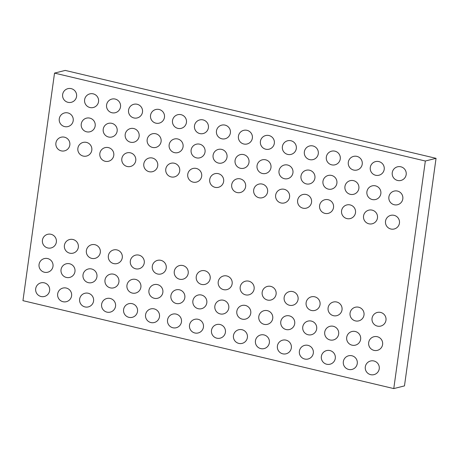 <?xml version="1.0" encoding="UTF-8"?>
<svg xmlns="http://www.w3.org/2000/svg" width="459" height="459" viewBox="0 0 459 459"><rect width="100%" height="100%" fill="white"/><g stroke="black" fill="none" stroke-linecap="round" stroke-linejoin="round"><path stroke-width="0.69" d="M54.529 73.101L425.344 161.017L436.05 158.332L65.23 70.416L54.529 73.101L22.95 300.668L393.77 388.584L404.471 385.899L436.05 158.332M425.344 161.017L393.77 388.584M67.978 102.323A7.028 7.028 0 0 0 76.337 93.464A7.028 7.028 0 0 0 64.49 90.658A7.028 7.028 0 0 0 67.978 102.323M64.61 126.592A7.028 7.028 0 0 0 72.97 117.739A7.028 7.028 0 0 0 61.122 114.934A7.028 7.028 0 0 0 64.61 126.592M61.242 150.868A7.028 7.028 0 0 0 69.602 142.015A7.028 7.028 0 0 0 57.754 139.203A7.028 7.028 0 0 0 61.242 150.868M47.77 247.963A7.028 7.028 0 0 0 56.124 239.11A7.028 7.028 0 0 0 44.282 236.299A7.028 7.028 0 0 0 47.77 247.963M44.403 272.239A7.028 7.028 0 0 0 52.756 263.38A7.028 7.028 0 0 0 40.914 260.574A7.028 7.028 0 0 0 44.403 272.239M41.035 296.508A7.028 7.028 0 0 0 49.388 287.655A7.028 7.028 0 0 0 37.546 284.85A7.028 7.028 0 0 0 41.035 296.508M89.953 107.532A7.028 7.028 0 0 0 98.312 98.674A7.028 7.028 0 0 0 86.464 95.868A7.028 7.028 0 0 0 89.953 107.532M86.585 131.802A7.028 7.028 0 0 0 94.944 122.949A7.028 7.028 0 0 0 83.096 120.143A7.028 7.028 0 0 0 86.585 131.802M83.217 156.077A7.028 7.028 0 0 0 91.576 147.224A7.028 7.028 0 0 0 79.728 144.413A7.028 7.028 0 0 0 83.217 156.077M69.745 253.173A7.028 7.028 0 0 0 78.099 244.32A7.028 7.028 0 0 0 66.257 241.509A7.028 7.028 0 0 0 69.745 253.173M66.377 277.448A7.028 7.028 0 0 0 74.731 268.59A7.028 7.028 0 0 0 62.889 265.784A7.028 7.028 0 0 0 66.377 277.448M63.009 301.718A7.028 7.028 0 0 0 71.363 292.865A7.028 7.028 0 0 0 59.521 290.059A7.028 7.028 0 0 0 63.009 301.718M111.927 112.742A7.028 7.028 0 0 0 120.287 103.883A7.028 7.028 0 0 0 108.439 101.078A7.028 7.028 0 0 0 111.927 112.742M108.559 137.012A7.028 7.028 0 0 0 116.919 128.159A7.028 7.028 0 0 0 105.071 125.353A7.028 7.028 0 0 0 108.559 137.012M105.191 161.287A7.028 7.028 0 0 0 113.545 152.434A7.028 7.028 0 0 0 101.703 149.623A7.028 7.028 0 0 0 105.191 161.287M91.72 258.383A7.028 7.028 0 0 0 100.073 249.53A7.028 7.028 0 0 0 88.231 246.718A7.028 7.028 0 0 0 91.72 258.383M88.352 282.658A7.028 7.028 0 0 0 96.706 273.799A7.028 7.028 0 0 0 84.863 270.994A7.028 7.028 0 0 0 88.352 282.658M84.984 306.928A7.028 7.028 0 0 0 93.338 298.075A7.028 7.028 0 0 0 81.49 295.269A7.028 7.028 0 0 0 84.984 306.928M133.902 117.952A7.028 7.028 0 0 0 142.261 109.093A7.028 7.028 0 0 0 130.413 106.287A7.028 7.028 0 0 0 133.902 117.952M130.534 142.221A7.028 7.028 0 0 0 138.893 133.368A7.028 7.028 0 0 0 127.045 130.563A7.028 7.028 0 0 0 130.534 142.221M127.166 166.497A7.028 7.028 0 0 0 135.52 157.644A7.028 7.028 0 0 0 123.678 154.832A7.028 7.028 0 0 0 127.166 166.497M113.694 263.592A7.028 7.028 0 0 0 122.048 254.739A7.028 7.028 0 0 0 110.206 251.928A7.028 7.028 0 0 0 113.694 263.592M110.326 287.868A7.028 7.028 0 0 0 118.68 279.009A7.028 7.028 0 0 0 106.838 276.203A7.028 7.028 0 0 0 110.326 287.868M106.958 312.137A7.028 7.028 0 0 0 115.312 303.284A7.028 7.028 0 0 0 103.464 300.479A7.028 7.028 0 0 0 106.958 312.137M155.876 123.161A7.028 7.028 0 0 0 164.236 114.302A7.028 7.028 0 0 0 152.388 111.497A7.028 7.028 0 0 0 155.876 123.161M152.508 147.431A7.028 7.028 0 0 0 160.862 138.578A7.028 7.028 0 0 0 149.02 135.772A7.028 7.028 0 0 0 152.508 147.431M149.141 171.706A7.028 7.028 0 0 0 157.494 162.853A7.028 7.028 0 0 0 145.652 160.042A7.028 7.028 0 0 0 149.141 171.706M135.669 268.802A7.028 7.028 0 0 0 144.023 259.949A7.028 7.028 0 0 0 132.181 257.138A7.028 7.028 0 0 0 135.669 268.802M132.301 293.077A7.028 7.028 0 0 0 140.655 284.219A7.028 7.028 0 0 0 128.807 281.413A7.028 7.028 0 0 0 132.301 293.077M128.933 317.347A7.028 7.028 0 0 0 137.287 308.494A7.028 7.028 0 0 0 125.439 305.688A7.028 7.028 0 0 0 128.933 317.347M177.851 128.371A7.028 7.028 0 0 0 186.211 119.512A7.028 7.028 0 0 0 174.363 116.706A7.028 7.028 0 0 0 177.851 128.371M174.483 152.64A7.028 7.028 0 0 0 182.837 143.787A7.028 7.028 0 0 0 170.995 140.982A7.028 7.028 0 0 0 174.483 152.64M171.115 176.916A7.028 7.028 0 0 0 179.469 168.063A7.028 7.028 0 0 0 167.627 165.251A7.028 7.028 0 0 0 171.115 176.916M157.644 274.012A7.028 7.028 0 0 0 165.997 265.159A7.028 7.028 0 0 0 154.155 262.347A7.028 7.028 0 0 0 157.644 274.012M154.276 298.287A7.028 7.028 0 0 0 162.629 289.428A7.028 7.028 0 0 0 150.781 286.623A7.028 7.028 0 0 0 154.276 298.287M150.908 322.557A7.028 7.028 0 0 0 159.262 313.704A7.028 7.028 0 0 0 147.414 310.898A7.028 7.028 0 0 0 150.908 322.557M199.826 133.58A7.028 7.028 0 0 0 208.179 124.722A7.028 7.028 0 0 0 196.337 121.916A7.028 7.028 0 0 0 199.826 133.58M196.458 157.856A7.028 7.028 0 0 0 204.812 148.997A7.028 7.028 0 0 0 192.969 146.191A7.028 7.028 0 0 0 196.458 157.856M193.09 182.125A7.028 7.028 0 0 0 201.444 173.273A7.028 7.028 0 0 0 189.601 170.461A7.028 7.028 0 0 0 193.09 182.125M179.618 279.221A7.028 7.028 0 0 0 187.972 270.368A7.028 7.028 0 0 0 176.124 267.557A7.028 7.028 0 0 0 179.618 279.221M176.25 303.497A7.028 7.028 0 0 0 184.604 294.638A7.028 7.028 0 0 0 172.756 291.832A7.028 7.028 0 0 0 176.25 303.497M172.882 327.766A7.028 7.028 0 0 0 181.236 318.913A7.028 7.028 0 0 0 169.388 316.108A7.028 7.028 0 0 0 172.882 327.766M221.8 138.79A7.028 7.028 0 0 0 230.154 129.937A7.028 7.028 0 0 0 218.312 127.126A7.028 7.028 0 0 0 221.8 138.79M218.432 163.065A7.028 7.028 0 0 0 226.786 154.207A7.028 7.028 0 0 0 214.944 151.401A7.028 7.028 0 0 0 218.432 163.065M215.064 187.335A7.028 7.028 0 0 0 223.418 178.482A7.028 7.028 0 0 0 211.576 175.671A7.028 7.028 0 0 0 215.064 187.335M201.593 284.431A7.028 7.028 0 0 0 209.947 275.578A7.028 7.028 0 0 0 198.099 272.766A7.028 7.028 0 0 0 201.593 284.431M198.225 308.706A7.028 7.028 0 0 0 206.579 299.853A7.028 7.028 0 0 0 194.731 297.042A7.028 7.028 0 0 0 198.225 308.706M194.857 332.982A7.028 7.028 0 0 0 203.211 324.123A7.028 7.028 0 0 0 191.363 321.317A7.028 7.028 0 0 0 194.857 332.982M243.775 144A7.028 7.028 0 0 0 252.129 135.147A7.028 7.028 0 0 0 240.286 132.335A7.028 7.028 0 0 0 243.775 144M240.407 168.275A7.028 7.028 0 0 0 248.761 159.416A7.028 7.028 0 0 0 236.919 156.611A7.028 7.028 0 0 0 240.407 168.275M237.039 192.545A7.028 7.028 0 0 0 245.393 183.692A7.028 7.028 0 0 0 233.551 180.88A7.028 7.028 0 0 0 237.039 192.545M223.567 289.64A7.028 7.028 0 0 0 231.921 280.788A7.028 7.028 0 0 0 220.073 277.976A7.028 7.028 0 0 0 223.567 289.64M220.2 313.916A7.028 7.028 0 0 0 228.553 305.063A7.028 7.028 0 0 0 216.705 302.251A7.028 7.028 0 0 0 220.2 313.916M216.832 338.191A7.028 7.028 0 0 0 225.185 329.332A7.028 7.028 0 0 0 213.337 326.527A7.028 7.028 0 0 0 216.832 338.191M265.75 149.209A7.028 7.028 0 0 0 274.103 140.356A7.028 7.028 0 0 0 262.261 137.545A7.028 7.028 0 0 0 265.75 149.209M262.382 173.485A7.028 7.028 0 0 0 270.735 164.626A7.028 7.028 0 0 0 258.893 161.82A7.028 7.028 0 0 0 262.382 173.485M259.014 197.754A7.028 7.028 0 0 0 267.368 188.901A7.028 7.028 0 0 0 255.525 186.096A7.028 7.028 0 0 0 259.014 197.754M245.542 294.85A7.028 7.028 0 0 0 253.896 285.997A7.028 7.028 0 0 0 242.048 283.186A7.028 7.028 0 0 0 245.542 294.85M242.174 319.125A7.028 7.028 0 0 0 250.528 310.273A7.028 7.028 0 0 0 238.68 307.461A7.028 7.028 0 0 0 242.174 319.125M238.806 343.401A7.028 7.028 0 0 0 247.16 334.542A7.028 7.028 0 0 0 235.312 331.737A7.028 7.028 0 0 0 238.806 343.401M287.724 154.419A7.028 7.028 0 0 0 296.078 145.566A7.028 7.028 0 0 0 284.236 142.755A7.028 7.028 0 0 0 287.724 154.419M284.356 178.694A7.028 7.028 0 0 0 292.71 169.836A7.028 7.028 0 0 0 280.868 167.03A7.028 7.028 0 0 0 284.356 178.694M280.988 202.964A7.028 7.028 0 0 0 289.342 194.111A7.028 7.028 0 0 0 277.5 191.305A7.028 7.028 0 0 0 280.988 202.964M267.517 300.06A7.028 7.028 0 0 0 275.87 291.207A7.028 7.028 0 0 0 264.023 288.395A7.028 7.028 0 0 0 267.517 300.06M264.149 324.335A7.028 7.028 0 0 0 272.503 315.482A7.028 7.028 0 0 0 260.655 312.671A7.028 7.028 0 0 0 264.149 324.335M260.781 348.611A7.028 7.028 0 0 0 269.135 339.752A7.028 7.028 0 0 0 257.287 336.946A7.028 7.028 0 0 0 260.781 348.611M309.699 159.629A7.028 7.028 0 0 0 318.053 150.776A7.028 7.028 0 0 0 306.21 147.964A7.028 7.028 0 0 0 309.699 159.629M306.331 183.904A7.028 7.028 0 0 0 314.685 175.045A7.028 7.028 0 0 0 302.842 172.24A7.028 7.028 0 0 0 306.331 183.904M302.963 208.174A7.028 7.028 0 0 0 311.317 199.321A7.028 7.028 0 0 0 299.475 196.515A7.028 7.028 0 0 0 302.963 208.174M289.491 305.269A7.028 7.028 0 0 0 297.845 296.416A7.028 7.028 0 0 0 285.997 293.605A7.028 7.028 0 0 0 289.491 305.269M286.123 329.545A7.028 7.028 0 0 0 294.477 320.692A7.028 7.028 0 0 0 282.629 317.88A7.028 7.028 0 0 0 286.123 329.545M282.755 353.82A7.028 7.028 0 0 0 291.109 344.961A7.028 7.028 0 0 0 279.261 342.156A7.028 7.028 0 0 0 282.755 353.82M331.673 164.838A7.028 7.028 0 0 0 340.027 155.985A7.028 7.028 0 0 0 328.185 153.174A7.028 7.028 0 0 0 331.673 164.838M328.305 189.114A7.028 7.028 0 0 0 336.659 180.255A7.028 7.028 0 0 0 324.817 177.449A7.028 7.028 0 0 0 328.305 189.114M324.938 213.383A7.028 7.028 0 0 0 333.291 204.53A7.028 7.028 0 0 0 321.449 201.725A7.028 7.028 0 0 0 324.938 213.383M311.466 310.479A7.028 7.028 0 0 0 319.82 301.626A7.028 7.028 0 0 0 307.972 298.815A7.028 7.028 0 0 0 311.466 310.479M308.098 334.754A7.028 7.028 0 0 0 316.452 325.901A7.028 7.028 0 0 0 304.604 323.09A7.028 7.028 0 0 0 308.098 334.754M304.73 359.03A7.028 7.028 0 0 0 313.084 350.171A7.028 7.028 0 0 0 301.236 347.365A7.028 7.028 0 0 0 304.73 359.03M353.648 170.048A7.028 7.028 0 0 0 362.002 161.195A7.028 7.028 0 0 0 350.16 158.384A7.028 7.028 0 0 0 353.648 170.048M350.28 194.323A7.028 7.028 0 0 0 358.634 185.465A7.028 7.028 0 0 0 346.792 182.659A7.028 7.028 0 0 0 350.28 194.323M346.912 218.593A7.028 7.028 0 0 0 355.266 209.74A7.028 7.028 0 0 0 343.424 206.934A7.028 7.028 0 0 0 346.912 218.593M333.441 315.689A7.028 7.028 0 0 0 341.794 306.836A7.028 7.028 0 0 0 329.946 304.024A7.028 7.028 0 0 0 333.441 315.689M330.073 339.964A7.028 7.028 0 0 0 338.426 331.111A7.028 7.028 0 0 0 326.579 328.3A7.028 7.028 0 0 0 330.073 339.964M326.705 364.239A7.028 7.028 0 0 0 335.059 355.381A7.028 7.028 0 0 0 323.211 352.575A7.028 7.028 0 0 0 326.705 364.239M375.623 175.258A7.028 7.028 0 0 0 383.976 166.405A7.028 7.028 0 0 0 372.134 163.593A7.028 7.028 0 0 0 375.623 175.258M372.255 199.533A7.028 7.028 0 0 0 380.609 190.674A7.028 7.028 0 0 0 368.766 187.869A7.028 7.028 0 0 0 372.255 199.533M368.887 223.803A7.028 7.028 0 0 0 377.241 214.95A7.028 7.028 0 0 0 365.398 212.144A7.028 7.028 0 0 0 368.887 223.803M355.415 320.898A7.028 7.028 0 0 0 363.769 312.045A7.028 7.028 0 0 0 351.921 309.234A7.028 7.028 0 0 0 355.415 320.898M352.047 345.174A7.028 7.028 0 0 0 360.401 336.321A7.028 7.028 0 0 0 348.553 333.509A7.028 7.028 0 0 0 352.047 345.174M348.679 369.449A7.028 7.028 0 0 0 357.033 360.59A7.028 7.028 0 0 0 345.185 357.785A7.028 7.028 0 0 0 348.679 369.449M397.597 180.467A7.028 7.028 0 0 0 405.951 171.614A7.028 7.028 0 0 0 394.109 168.803A7.028 7.028 0 0 0 397.597 180.467M394.229 204.743A7.028 7.028 0 0 0 402.583 195.884A7.028 7.028 0 0 0 390.741 193.078A7.028 7.028 0 0 0 394.229 204.743M390.861 229.012A7.028 7.028 0 0 0 399.215 220.159A7.028 7.028 0 0 0 387.367 217.354A7.028 7.028 0 0 0 390.861 229.012M377.39 326.108A7.028 7.028 0 0 0 385.744 317.255A7.028 7.028 0 0 0 373.896 314.449A7.028 7.028 0 0 0 377.39 326.108M374.022 350.383A7.028 7.028 0 0 0 382.376 341.53A7.028 7.028 0 0 0 370.528 338.719A7.028 7.028 0 0 0 374.022 350.383M370.654 374.659A7.028 7.028 0 0 0 379.008 365.8A7.028 7.028 0 0 0 367.16 362.994A7.028 7.028 0 0 0 370.654 374.659"/></g></svg>
